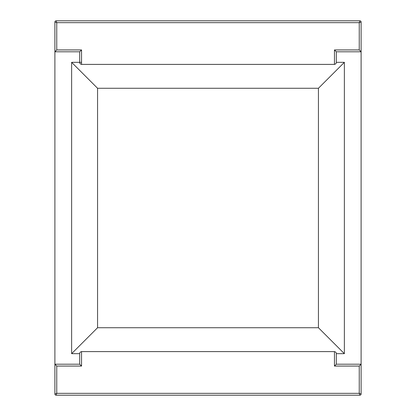 <?xml version="1.0" encoding="UTF-8"?>
<svg xmlns="http://www.w3.org/2000/svg" width="416" height="416" viewBox="0 0 416 416"><rect width="100%" height="100%" fill="white"/><g stroke="black" fill="none" stroke-linecap="round" stroke-linejoin="round"><path stroke-width="0.62" d="M54.891 364.208L56.753 366.064L56.753 393.338L56.134 395.2A1.238 1.238 0 0 1 54.891 393.962L54.891 22.038A1.238 1.238 0 0 1 56.134 20.8L359.866 20.8A1.238 1.238 0 0 1 361.109 22.038L361.109 393.962L361.109 364.208L359.247 366.064L359.247 393.338L361.109 393.962A1.238 1.238 0 0 1 359.866 395.2L56.134 395.2L359.866 395.2L359.247 393.338L56.753 393.338L54.891 393.962L54.891 364.208L79.69 364.208L81.546 366.064L81.546 351.608L334.454 351.608C335.728 351.936 336.346 352.622 336.31 353.668L344.37 353.668L344.37 62.332L336.31 62.332C336.346 63.378 335.728 64.064 334.454 64.392L334.454 49.936L359.247 49.936L359.247 22.662L359.866 20.8L56.134 20.8L56.753 22.662L54.891 22.038L54.891 51.792L79.69 51.792L81.546 49.936L81.546 64.392L334.454 64.392M318.432 88.27L318.432 327.73L97.568 327.73L97.568 88.27L318.432 88.27L344.37 62.332M81.546 62.332L71.63 62.332L71.63 353.668L79.69 353.668C79.648 352.628 80.267 351.941 81.546 351.608M97.568 88.27L71.63 62.332M318.432 327.73L344.37 353.668M97.568 327.73L71.63 353.668M79.69 353.668L79.69 364.208M361.109 364.208L336.31 364.208L336.31 353.668M336.31 364.208L334.454 366.064L359.247 366.064M54.891 51.792L56.753 49.936L56.753 22.662L359.247 22.662L361.109 22.038L361.109 51.792L359.247 49.936M334.454 49.936L336.31 51.792L336.31 62.332M336.31 51.792L361.109 51.792M81.546 64.392C80.267 64.059 79.648 63.372 79.69 62.332L79.69 51.792M334.454 351.608L334.454 366.064M56.753 366.064L81.546 366.064M56.753 49.936L81.546 49.936"/></g></svg>
